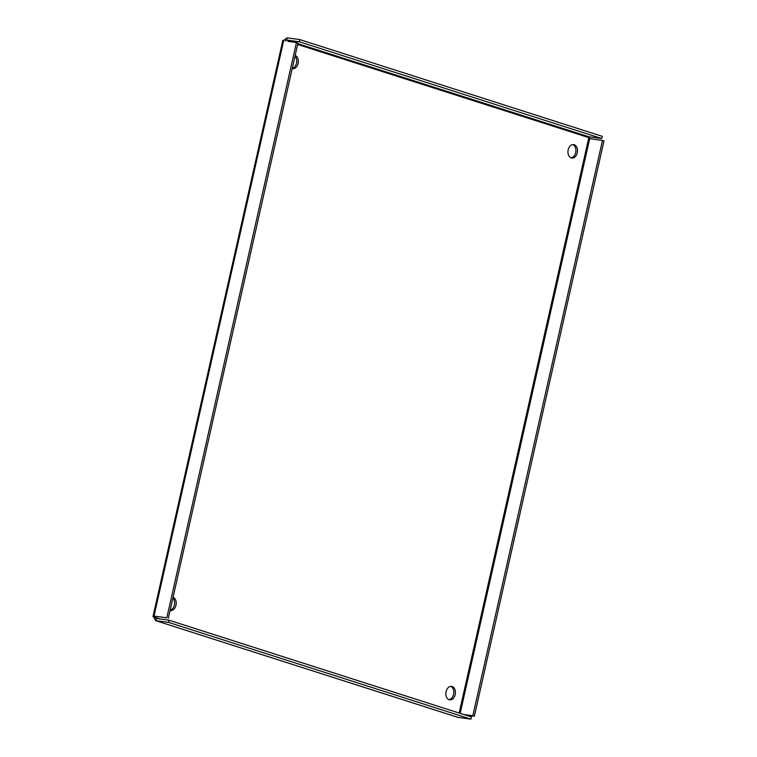 <?xml version="1.0" encoding="UTF-8"?>
<svg xmlns="http://www.w3.org/2000/svg" width="757" height="757" viewBox="0 0 757 757"><rect width="100%" height="100%" fill="white"/><g stroke="black" fill="none" stroke-linecap="round" stroke-linejoin="round"><path stroke-width="1.14" d="M571.024 157.835A6.785 4.75 97.8 0 0 575.689 152.554A6.785 4.75 97.8 0 0 572.831 144.587M577.288 152.772A6.785 4.75 -82.2 0 1 571.809 158.043A6.785 4.75 -82.2 0 1 568.024 150.671A6.785 4.75 -82.2 0 1 573.645 144.596A6.785 4.75 -82.2 0 1 577.288 152.772M448.92 699.638A6.785 4.75 97.8 0 0 453.585 694.368A6.785 4.75 97.8 0 0 450.737 686.391M455.184 694.585A6.785 4.75 -82.2 0 1 449.705 699.846A6.785 4.75 -82.2 0 1 445.92 692.485A6.785 4.75 -82.2 0 1 451.55 686.4A6.785 4.75 -82.2 0 1 455.184 694.585M292.249 68.414A6.785 4.75 97.8 0 0 296.479 63.219A6.785 4.75 97.8 0 0 295.003 56.188M295.173 55.441A6.785 4.75 -82.2 0 1 298.078 63.437A6.785 4.75 -82.2 0 1 292.599 68.698A6.785 4.75 -82.2 0 1 292.202 68.622M170.145 610.227A6.785 4.75 97.8 0 0 174.375 605.023A6.785 4.75 97.8 0 0 172.908 598.002M173.069 597.254A6.785 4.75 -82.2 0 1 175.974 605.24A6.785 4.75 -82.2 0 1 170.495 610.511A6.785 4.75 -82.2 0 1 170.107 610.435M463.738 714.504L472.832 715.744L602.477 140.442L603.991 140.925L474.346 716.226L465.252 714.987M459.158 713.037L588.823 137.632L589.684 138.692L602.477 140.442M297.832 43.641L588.955 136.79L589.684 138.692L460.171 713.359M472.832 715.744L474.346 716.226M156.141 618.431L155.317 617.466L155.535 616.558L155.317 617.466L153.718 617.248L155.762 620.655L168.556 622.405L470.911 719.15L457.72 717.276M457.9 717.352L155.459 620.579L458.117 717.399M155.762 620.655L156.254 618.46L169.048 620.21L471.403 716.955L470.911 719.15M169.048 620.21L168.556 622.405M287.934 41.351L296.46 42.524L166.814 617.826L154.012 616.075L153.009 616.472L153.718 617.248M588.955 136.79L601.758 138.54L299.403 41.796L299.895 39.601L287.102 37.85L283.743 40.301L154.012 616.075L166.814 617.826M296.46 42.524L297.974 43.007L168.328 618.308M160.001 618.971L155.317 617.466L155.535 616.558M285.238 40.982L286.6 40.045L299.403 41.796M292.751 42.014L286.6 40.045L287.102 37.85M601.758 138.54L602.25 136.345L299.895 39.601M588.823 137.632L297.652 44.464M590.592 138.938L589.324 138.266M153.009 616.472L282.844 40.339"/></g></svg>

